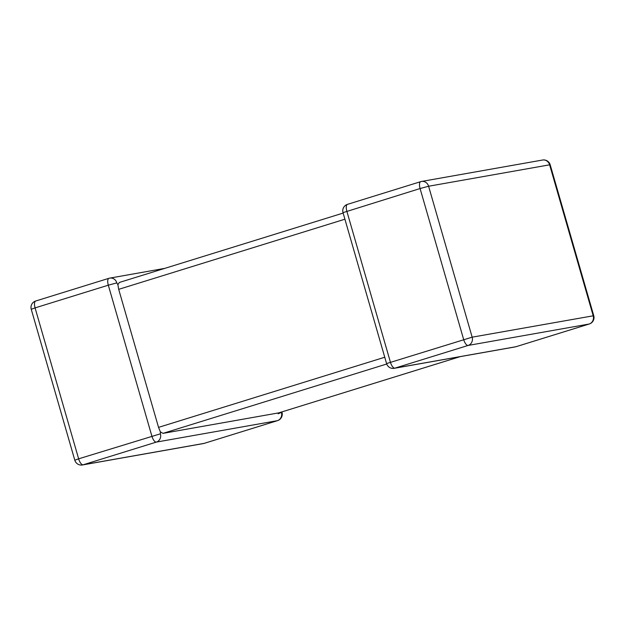 <?xml version="1.0" encoding="UTF-8"?>
<svg xmlns="http://www.w3.org/2000/svg" width="625" height="625" viewBox="0 0 625 625"><rect width="100%" height="100%" fill="white"/><g stroke="black" fill="none" stroke-linecap="round" stroke-linejoin="round"><path stroke-width="0.94" d="M386.719 364.008L163.023 433.359L278.805 412.859L460.141 356.641M163.023 433.359L160.367 431.875L160.398 433.82A6.719 6.164 80 0 1 156.367 442.094L83.125 464.797L204.156 443.375L277.391 420.672A6.719 6.164 -100 0 0 281.43 412.398L281.211 412.125M460.211 356.633L278.805 412.859M160.367 431.875L158.539 427.375L118.695 289.344L117.891 284.727L119.336 282.461L343.141 213.078M35.844 300.977A6.719 2.648 72.8 0 0 35.711 301.008L108.953 278.305A6.719 2.648 72.8 0 1 109.078 278.273A6.719 6.164 -100 0 1 109.766 278.109A6.719 6.164 -100 0 1 116.836 282.891L117.891 284.727M347.609 204.328A6.719 2.648 -107.2 0 0 347.477 204.359A6.719 2.648 -107.2 0 0 346.844 211.242L390.406 362.172A6.719 2.648 -107.2 0 0 394.891 368.148A6.719 6.164 80 0 1 394.203 368.32L515.234 346.891A6.719 6.164 -100 0 0 515.922 346.727L589.156 324.023L468.125 345.445L394.891 368.148L515.922 346.727A6.719 2.648 -107.2 0 0 516.047 346.695L589.289 323.992A6.719 2.648 -107.2 0 1 589.156 324.023A6.719 6.164 80 0 0 593.195 315.75L549.625 164.82L428.602 186.242L472.164 337.172L593.75 315.711L550.188 164.781L549.625 164.82A6.719 6.164 80 0 0 542.562 160.031L421.531 181.453A6.719 6.164 -100 0 0 420.844 181.625A6.719 2.648 -107.2 0 0 420.711 181.656A6.719 2.648 -107.2 0 0 420.078 188.539L343.016 212.641L386.578 363.562A6.719 6.719 0 0 0 394.203 368.32M343.016 212.641A6.719 6.719 0 0 1 347.477 204.359L420.711 181.656A6.719 6.719 0 0 1 421.531 181.453A6.719 6.164 -100 0 1 428.602 186.242L420.078 188.539L463.641 339.461A6.719 2.648 -107.2 0 0 468.125 345.445A6.719 6.164 -100 0 0 472.164 337.172L386.578 363.562M82.438 464.969A6.719 6.164 -100 0 0 83.125 464.797A6.719 2.648 72.8 0 1 78.641 458.82L74.812 460.219A6.719 6.719 0 0 0 82.438 464.969L203.469 443.547A6.719 6.164 80 0 0 204.156 443.375A6.719 2.648 72.8 0 0 204.289 443.344L277.523 420.641A6.719 2.648 72.8 0 1 277.391 420.672L156.367 442.094A6.719 2.648 72.8 0 1 151.875 436.117L108.312 285.188L35.078 307.891L78.641 458.82L160.398 433.82M158.539 427.375L384.75 357.242M344.914 219.211L118.695 289.344M35.711 301.008A6.719 2.648 72.8 0 0 35.078 307.891L31.25 309.289A6.719 6.719 0 0 1 35.711 301.008M164.789 268.367L109.766 278.109A6.719 6.719 0 0 0 108.953 278.305A6.719 2.648 72.8 0 0 108.312 285.188L116.836 282.891M203.469 443.547A6.719 6.719 0 0 0 204.289 443.344A6.719 2.648 72.8 0 0 204.406 443.297M278.156 413.758L281.43 412.398M281.859 411.922L281.984 412.359A6.719 6.719 0 0 1 277.523 420.641A6.719 2.648 72.8 0 0 277.695 420.57M589.461 323.914A6.719 2.648 -107.2 0 1 589.289 323.992A6.719 6.719 0 0 0 593.75 315.711M516.172 346.648A6.719 2.648 -107.2 0 1 516.047 346.695A6.719 6.719 0 0 1 515.234 346.891M74.812 460.219L31.25 309.289M550.188 164.781A6.719 6.719 0 0 0 542.562 160.031"/></g></svg>
